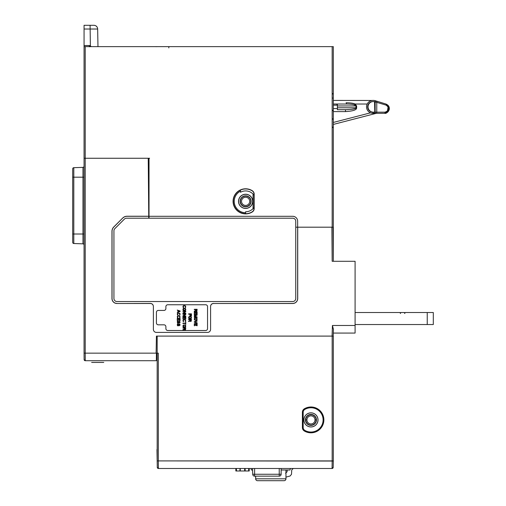 <?xml version="1.0" encoding="UTF-8"?>
<svg xmlns="http://www.w3.org/2000/svg" width="506" height="506" viewBox="0 0 506 506"><rect width="100%" height="100%" fill="white"/><g stroke="black" fill="none" stroke-linecap="round" stroke-linejoin="round"><path stroke-width="0.76" d="M156.417 332.404A3.03 3.03 0 0 1 153.381 329.374L153.381 306.465L153.381 329.374A3.03 3.03 0 0 0 156.417 332.404L207.549 332.404A3.03 3.03 0 0 0 210.585 329.374L210.585 306.535C210.724 304.65 211.729 303.638 213.614 303.492L292.721 303.492A4.99 4.99 0 0 0 297.711 298.502L297.711 227.194L331.873 227.194L332.17 261.286L355.092 261.286L355.092 333.068L333.309 333.068L333.201 336.098L333.416 328.97M153.381 306.535C153.242 304.65 152.236 303.638 150.352 303.492L150.352 303.429C152.236 303.568 153.242 304.58 153.381 306.465M332.17 460.909L157.17 460.909L333.309 461.042L332.17 460.909L332.17 336.098L333.309 336.098L333.309 460.909L158.308 460.909L158.308 353.144L157.17 353.144L157.17 336.098L156.417 336.098L332.17 336.098L156.417 336.098L156.12 353.144L84.066 353.144L84.122 359.589A1.138 1.138 179.5 0 0 85.261 360.721L85.204 353.144L156.417 353.144L156.348 360.721L85.261 360.721A1.138 1.138 0 0 1 84.122 359.589A1.138 1.138 0 0 0 85.261 360.721L84.122 359.589M213.614 303.492L292.721 303.429A4.927 4.927 0 0 0 297.648 298.502L297.648 227.194L295.751 227.194L297.648 227.194L297.648 221.23A4.927 4.927 0 0 0 292.721 216.302L149.03 216.302L149.03 158.258L84.066 158.258L148.239 158.258L148.745 216.239L127.05 216.239A6.129 6.129 0 0 0 122.718 218.035L113.768 226.985A6.129 6.129 0 0 0 111.971 231.318L111.971 298.502A4.99 4.99 0 0 0 116.962 303.492L150.352 303.492M213.614 303.429C211.729 303.568 210.724 304.58 210.585 306.465L210.585 329.374A3.03 3.03 0 0 1 207.549 332.404M116.962 303.492L150.352 303.429M116.962 303.429A4.927 4.927 0 0 1 112.041 298.502L112.041 231.318A6.059 6.059 0 0 1 113.812 227.03L113.768 226.985M122.718 218.035L113.812 227.03M122.768 218.08A6.059 6.059 0 0 1 127.05 216.302L148.745 216.302L148.758 218.2M355.092 325.491L332.436 325.491L333.435 329.482M333.011 227.194L333.309 261.286L333.309 46.634L84.066 46.634L84.066 353.144L85.204 353.144L85.261 360.721M84.066 244.98A1.138 1.138 180 0 0 82.971 243.841A1.138 1.138 0 0 1 84.066 244.98A1.138 1.138 180 0 0 82.971 243.841A1.138 1.138 0 0 1 84.066 244.98A1.138 1.138 180 0 0 82.971 243.841A1.138 1.138 0 0 1 84.066 244.98A1.138 1.138 180 0 0 82.971 243.841A1.138 1.138 0 0 1 84.066 244.98A1.138 1.138 180 0 0 82.971 243.841A1.138 1.138 0 0 1 84.066 244.98A1.138 1.138 180 0 0 82.971 243.841A1.138 1.138 0 0 1 84.066 244.98L84.066 234.012L82.971 234.012L82.971 177.195L73.8 177.195L73.8 167.688L82.971 167.366L73.8 167.688A1.138 1.138 180 0 0 72.7 168.821L72.7 171.515L72.7 168.821A1.138 1.138 0 0 1 73.8 167.688A1.138 1.138 180 0 0 72.7 168.821A1.138 1.138 0 0 1 73.8 167.688A1.138 1.138 180 0 0 72.7 168.821A1.138 1.138 0 0 1 73.8 167.688A1.138 1.138 0 0 0 72.7 168.821A1.138 1.138 0 0 1 73.8 167.688A1.138 1.138 0 0 0 72.7 168.821L72.7 177.195L73.8 177.195L73.8 234.012L82.971 234.012L82.971 243.841L73.8 243.519L73.8 234.012L72.7 234.012L72.7 177.195M82.971 167.366A1.138 1.138 0 0 0 84.066 166.234A1.138 1.138 0 0 1 82.971 167.366A1.138 1.138 0 0 0 84.066 166.234A1.138 1.138 0 0 1 82.971 167.366A1.138 1.138 0 0 0 84.066 166.234A1.138 1.138 0 0 1 82.971 167.366A1.138 1.138 0 0 0 84.066 166.234A1.138 1.138 0 0 1 82.971 167.366L82.971 177.195L84.066 177.195L84.066 166.234A1.138 1.138 0 0 1 82.971 167.366L83.598 167.151M82.971 243.841L73.8 243.519L82.971 243.841M72.7 242.387A1.138 1.138 0 0 0 73.8 243.519A1.138 1.138 0 0 1 72.7 242.387A1.138 1.138 0 0 0 73.8 243.519A1.138 1.138 0 0 1 72.7 242.387A1.138 1.138 0 0 0 73.8 243.519A1.138 1.138 0 0 1 72.7 242.387A1.138 1.138 0 0 0 73.8 243.519A1.138 1.138 0 0 1 72.7 242.387A1.138 1.138 0 0 0 73.8 243.519A1.138 1.138 0 0 1 72.7 242.387A1.138 1.138 0 0 0 73.8 243.519A1.138 1.138 0 0 1 72.7 242.387L72.7 234.012M355.092 312.518L400.025 312.518L400.417 313.467L400.809 312.518L404.345 312.518L404.737 313.467L405.129 312.518L433.3 312.518L433.3 324.542L355.092 324.542M333.309 99.929L333.309 98.253M333.309 82.092L333.309 79.24M297.648 227.194L333.309 227.194L333.309 261.286M333.309 98.341L333.309 99.049M333.309 104.995L333.309 102.826M333.309 102.908L333.309 103.445M332.214 126.791L333.309 127.923L333.309 125.134M333.309 119.593L333.309 116.563L333.309 119.593L332.214 118.455M91.124 46.634L90.378 45.806L89.277 45.521L89.277 46.634L89.828 46.78L89.303 46.634M252.311 190.73A12.542 12.542 0 0 0 236.119 209.528A12.542 12.542 0 0 0 252.311 211.951A4.016 4.016 0 0 0 254.183 208.554L254.183 194.133A4.016 4.016 0 0 0 252.311 190.73L252.216 190.882A12.365 12.365 0 0 0 240.47 190.098L240.508 192.267A10.417 10.417 0 0 1 254.012 195.171L254.012 194.133A3.846 3.846 0 0 0 252.216 190.882M84.066 46.634L84.066 25.3L93.876 25.3A3.789 3.789 0 0 1 97.658 29.019L97.968 46.634M148.239 158.258L149.599 158.258L148.65 158.258L148.656 159.194M97.772 35.249L97.949 45.502M149.03 218.2L149.03 216.302M292.721 216.302A4.927 4.927 0 0 1 297.648 221.23M149.03 159.194L148.245 159.194M240.489 191.167A11.398 11.398 0 0 0 245.619 212.741L245.619 213.652A12.308 12.308 0 0 1 233.31 201.344L233.31 200.167A12.365 12.365 0 0 0 252.216 211.805A3.846 3.846 0 0 0 254.012 208.554L254.012 195.171M84.066 29.019L97.658 29.019C97.449 26.71 96.184 25.464 93.876 25.3M253.987 195.139L253.038 194.032A2.872 2.872 0 0 1 253.038 194.133L253.038 208.554A2.872 2.872 0 0 1 253.038 208.655M238.516 201.344A7.109 7.109 0 0 0 245.619 208.447A7.109 7.109 0 0 0 252.728 201.344A7.109 7.109 0 0 0 245.619 194.234A7.109 7.109 0 0 0 238.516 201.344M238.611 201.344A7.008 7.008 0 0 0 245.619 208.352A7.008 7.008 0 0 0 252.627 201.344A7.008 7.008 0 0 0 245.619 194.336A7.008 7.008 0 0 0 238.611 201.344M240.129 201.344A5.49 5.49 0 0 0 245.619 206.834A5.49 5.49 0 0 0 251.109 201.344A5.49 5.49 0 0 0 245.619 195.847A5.49 5.49 0 0 0 240.129 201.344M89.277 46.634L89.828 46.78M89.91 46.634L90.378 45.806L90.087 25.3M233.31 201.344A12.308 12.308 0 0 0 245.619 213.652L245.619 211.761A10.417 10.417 0 0 0 254.012 207.517M333.309 111.598L345.509 111.598C353.156 111.118 356.863 109.846 356.629 107.784L356.629 105.95L355.111 104.021L367.179 104.021L354.731 104.021C352.903 103.237 350.013 102.819 346.053 102.781L346.066 102.781M374.56 101.706L374.782 113.306L372.96 113.306A6.439 6.439 0 0 1 366.521 106.772A6.439 6.439 0 0 1 373.15 100.428L373.143 100.428A6.439 6.439 0 0 1 375.243 100.713L385.989 104.046C390.733 107.873 390.265 110.959 384.585 113.306L375.161 113.306L384.585 113.306A1.138 0.481 -90 0 0 385.066 112.168L376.761 112.168L376.761 102.225L375.161 101.877L386.135 105.134C389.74 108.044 389.386 110.384 385.066 112.168M376.761 102.225A1.138 0.462 107.2 0 0 376.616 101.143L375.243 100.713L374.908 101.801L375.496 100.795M387.204 112.515L388.279 105.609M333.309 124.432L376.337 113.306L384.206 113.306L373.333 113.306L373.333 112.168A5.3 5.3 0 0 1 368.09 106.07A5.3 5.3 0 0 1 374.908 101.801M337.394 109.707L345.509 109.707L337.394 109.707L337.394 108.569L333.309 108.569M337.394 105.159L333.309 105.159L337.015 105.159L337.015 104.021L333.309 104.021L346.433 104.021L333.309 104.021L346.433 104.021L337.394 104.021L337.394 108.569M354.13 108.872L350.936 109.429M348.558 109.625L347.135 109.682M345.807 109.707L345.509 109.707C352.707 109.46 356.199 108.822 355.977 107.784L337.394 107.784M356.629 107.784L355.977 107.784L355.977 105.95L354.548 104.976C352.846 104.375 350.146 104.053 346.433 104.021L346.433 102.781C350.392 102.819 353.283 103.237 355.111 104.021L354.548 104.976M345.509 111.598L345.509 109.707M179.421 325.737L179.725 324.675L179.244 324.257L178.46 325.801L177.669 325.801L177.245 325.029L177.492 323.966L178.036 323.726L177.612 324.555L177.973 325.56L178.941 323.966L179.668 323.966L180.092 324.972L179.421 325.737M165.886 308.54A1.891 1.891 0 0 1 163.988 310.431L158.308 310.431L163.988 310.431A1.891 1.891 0 0 0 165.886 308.54L165.886 306.649A1.891 1.891 0 0 1 167.777 304.751L205.657 304.751L167.777 304.751M156.417 312.328L156.417 322.936L156.417 312.328A1.891 1.891 0 0 1 158.308 310.431M163.988 324.827A1.891 1.891 0 0 1 165.886 326.724L165.886 328.615L165.886 326.724A1.891 1.891 0 0 0 163.988 324.827L158.308 324.827A1.891 1.891 0 0 1 156.417 322.936M167.777 330.513L205.657 330.513L167.777 330.513A1.891 1.891 0 0 1 165.886 328.615M207.549 328.615L207.549 306.649L207.549 328.615A1.891 1.891 0 0 1 205.657 330.513M195.923 310.779L195.923 309.653L196.834 309.653L196.771 310.956L195.923 310.779L196.771 310.956L196.834 309.653L195.923 309.653L195.923 310.779M196.771 318.888L196.41 319.893L194.715 319.596L195.019 318.356L196.41 318.356L196.771 318.888L196.41 318.356L195.019 318.356L194.658 318.888L195.019 319.893L196.41 319.893L196.771 318.888M191.091 317.395L190.724 318.4L189.035 318.103L189.339 316.864L190.724 316.864L191.091 317.395L190.724 316.864L189.339 316.864L188.972 317.395L189.339 318.4L190.724 318.4L191.091 317.395M190.243 320.766L190.243 319.64L191.148 319.64L191.091 320.943L190.243 320.766L191.091 320.943L191.148 319.64L190.243 319.64L190.243 320.766M185.411 309.236L185.044 310.248L183.355 309.95L183.653 308.704L185.044 308.704L185.411 309.236L185.044 308.704L183.653 308.704L183.292 309.236L183.653 310.248L185.044 310.248L185.411 309.236M185.411 325.87L185.044 326.876L183.355 326.579L183.653 325.339L185.044 325.339L185.411 325.87L185.044 325.339L183.653 325.339L183.292 325.87L183.653 326.876L185.044 326.876L185.411 325.87M184.564 329.242L184.564 328.116L185.468 328.116L185.411 329.419L184.564 329.242L185.411 329.419L185.468 328.116L184.564 328.116L184.564 329.242M179.845 311.241L178.213 311.772L178.213 310.709L179.845 311.241L178.213 310.709L178.213 311.772L179.845 311.241M205.657 304.751A1.891 1.891 0 0 1 207.549 306.649M195.563 309.653L195.563 310.659L195.563 309.653L194.291 309.653L194.291 309.299L197.131 309.299L196.891 311.253L196.227 311.487L195.683 311.013L194.291 311.544L194.291 311.133L195.563 310.659M194.658 312.373L195.626 312.373L194.658 312.373L194.658 314.15L194.291 314.15L194.291 312.019L197.131 312.019L197.131 314.15L196.771 314.15L196.771 312.373L195.986 312.373L196.771 312.373M194.658 323.973L195.626 323.973L194.658 323.973L194.658 325.75L194.291 325.75L194.291 323.619L197.131 323.619L197.131 325.75L196.771 325.75L196.771 323.973L195.986 323.973L196.771 323.973M190.307 314.201L191.091 314.201L190.307 314.201L190.307 315.738L189.94 315.738L189.94 314.201L188.611 314.201L188.611 313.84L191.451 313.84L191.451 315.972L191.091 315.972L191.091 314.201M189.883 319.64L189.883 320.652L189.883 319.64L188.611 319.64L188.611 319.286L191.451 319.286L191.211 321.24L190.547 321.481L190.003 321.006L188.611 321.538L188.611 321.12L189.883 320.652M183.476 307.401L183.355 306.219L183.899 305.864L185.228 306.041L185.411 306.99L185.228 306.041L183.899 305.864L183.292 306.459L183.653 307.819L183.109 307.521L182.989 306.162L183.899 305.51L185.588 305.921L185.708 307.287L185.348 307.762L185.228 307.401M183.292 317.167L184.26 317.167L183.292 317.167L183.292 318.944L182.932 318.944L182.932 316.813L185.772 316.813L185.772 318.944L185.411 318.944L185.411 317.167L184.62 317.167L185.411 317.167M183.476 321.31L183.355 320.127L183.899 319.773L185.228 319.95L185.411 320.899L185.228 319.95L183.899 319.773L183.292 320.368L183.653 321.727L183.109 321.43L182.989 320.07L183.899 319.419L185.588 319.83L185.708 321.196L185.348 321.671L185.228 321.31M184.197 328.116L184.197 329.128L184.197 328.116L182.932 328.116L182.932 327.762L185.772 327.762L185.531 329.716L184.867 329.956L184.323 329.482L182.932 330.013L182.932 329.596L184.197 329.128M177.973 310.646L177.973 311.829L177.973 310.646L177.245 310.058L180.092 311L180.092 311.475L177.245 312.423L177.973 311.829M177.789 314.789L177.669 313.606L178.213 313.252L179.548 313.429L179.725 314.378L179.548 313.429L178.213 313.252L177.612 313.84L177.973 315.206L177.429 314.909L177.309 313.549L178.213 312.898L179.908 313.309L180.028 314.669L179.668 315.143L179.548 314.789M177.789 317.572L177.669 316.389L178.213 316.035L179.548 316.212L179.725 317.154L179.548 316.212L178.213 316.035L177.612 316.623L177.973 317.983L177.429 317.692L177.309 316.326L178.213 315.681L179.908 316.092L180.028 317.452L179.668 317.926L179.548 317.572M177.612 318.812L178.58 318.812L177.612 318.812L177.612 320.589L177.245 320.589L177.245 318.457L180.092 318.457L180.092 320.589L179.725 320.589L179.725 318.812L178.941 318.812L179.725 318.812M178.517 322.366L177.789 322.777L177.853 321.481L177.612 322.366L178.156 322.898L178.7 321.538L179.668 321.304L180.092 322.309L179.605 323.018L179.548 322.664M178.877 322.012L179.548 321.658L179.668 322.543L179.244 321.595L178.46 323.138L177.669 323.138L177.245 321.892L177.492 321.304L178.036 321.063L177.853 321.481M178.517 325.029L177.789 325.447L177.853 324.144M178.877 324.675L179.548 324.321L179.548 325.326M195.986 312.373L195.986 313.916L195.626 313.916L195.626 312.373M194.291 317.11L196.53 317.11L194.291 316.282L194.291 315.807L196.53 314.979L194.291 314.979L194.291 314.624L197.131 314.624L197.131 315.156L194.595 316.048L197.131 316.933L197.131 317.464L194.291 317.464L194.291 317.11M197.074 318.59L197.074 319.653L196.467 320.247L194.955 320.247L194.355 319.653L194.355 318.59L194.955 317.996L196.467 317.996L197.074 318.59M197.131 323.144L194.291 322.202L194.291 321.727L197.131 320.779L197.131 321.133L194.658 321.961L197.131 322.79L197.131 323.144M195.986 323.973L195.986 325.516L195.626 325.516L195.626 323.973M191.394 317.098L191.394 318.166L190.787 318.755L189.276 318.755L188.675 318.166L188.675 317.098L189.276 316.509L190.787 316.509L191.394 317.098M185.708 308.945L185.708 310.007L185.107 310.602L183.596 310.602L182.989 310.007L182.989 308.945L183.596 308.35L185.107 308.35L185.708 308.945M185.411 311.487L182.932 311.487L182.932 311.133L185.772 311.133L185.772 311.664L183.355 313.144L185.772 313.144L185.772 313.499L182.932 313.499L182.932 312.967L185.411 311.487M185.411 314.327L182.932 314.327L182.932 313.973L185.772 313.973L185.772 314.504L183.355 315.984L185.772 315.984L185.772 316.339L182.932 316.339L182.932 315.807L185.411 314.327M184.62 317.167L184.62 318.71L184.26 318.71L184.26 317.167M185.772 322.202L185.772 324.447L185.468 323.505L182.932 323.505L182.932 323.144L185.468 323.144L185.772 322.202M185.708 325.573L185.708 326.642L185.107 327.23L183.596 327.23L182.989 326.642L182.989 325.573L183.596 324.985L185.107 324.985L185.708 325.573M178.941 318.812L178.941 320.355L178.58 320.355L178.58 318.812M304.365 431.011A12.922 12.922 0 0 0 320.823 411.555A12.922 12.922 0 0 0 304.365 408.797A4.016 4.016 0 0 0 302.398 412.251L302.398 427.557A4.016 4.016 0 0 0 304.365 431.011L304.473 430.834A12.707 12.707 0 0 0 320.665 411.694A12.707 12.707 0 0 0 304.473 408.974A3.808 3.808 0 0 0 302.607 412.251L302.607 427.557A3.808 3.808 0 0 0 304.473 430.834M332.17 461.042L332.062 468.486L158.422 468.486L158.308 460.909L157.17 460.909L157.17 353.144M315.004 419.904A4.042 4.042 0 0 1 310.962 423.946A4.042 4.042 0 0 1 306.921 419.904L305.782 419.904A5.174 5.174 0 0 0 310.962 425.078A5.174 5.174 0 0 0 316.136 419.904L315.004 419.904A4.042 4.042 0 0 0 310.962 415.862A4.042 4.042 0 0 0 306.921 419.904M316.452 419.904A5.49 5.49 0 0 0 310.962 414.414A5.49 5.49 0 0 0 305.466 419.904A5.49 5.49 0 0 0 310.962 425.394A5.49 5.49 0 0 0 316.452 419.904M303.954 419.904A7.008 7.008 0 0 0 310.962 426.912A7.008 7.008 0 0 0 317.97 419.904A7.008 7.008 0 0 0 310.962 412.896A7.008 7.008 0 0 0 303.954 419.904M303.904 419.904A7.059 7.059 0 0 0 310.962 426.963A7.059 7.059 0 0 0 318.021 419.904A7.059 7.059 0 0 0 310.962 412.845A7.059 7.059 0 0 0 303.904 419.904M304.764 430.34A3.238 3.238 0 0 1 303.176 427.557L303.176 412.251A3.238 3.238 0 0 1 304.764 409.468A12.138 12.138 0 0 1 320.228 427.747A12.138 12.138 0 0 1 304.764 430.34M303.176 427.361L302.607 426.666M302.607 426.128L303.176 426.824M285.96 469.998L285.96 478.809A1.891 1.891 0 0 1 284.068 480.7L257.554 480.7A1.891 1.891 0 0 1 255.656 478.809L255.656 476.152M281.134 469.998L290.008 469.998L290.412 468.486L281.134 468.486L281.134 474.261A1.891 1.891 0 0 1 279.236 476.152L254.613 476.152L254.613 474.261L252.722 474.261A1.891 1.891 0 0 0 254.613 476.152M279.236 476.152A1.891 1.891 0 0 0 281.134 474.261A1.891 1.891 0 0 1 279.236 476.152L279.236 474.261L254.613 474.261L254.613 468.486M281.134 474.261L279.236 474.261L279.236 468.486M281.134 468.486L252.532 468.486L252.722 474.261M252.722 469.998L251.425 469.998L251.02 468.486L225.809 468.486M252.722 468.486L251.02 468.486M333.309 461.042L333.195 467.367A1.138 1.138 0 0 1 332.062 468.486L293.594 468.486M252.532 468.486L251.773 468.486L252.532 468.486M290.412 468.486L293.252 468.486L291.741 469.922L291.507 474.274L290.109 476.001L285.96 477.114M215.594 460.909L216.03 460.909L215.594 460.909M216.226 460.909L216.751 460.909M218.016 460.909L219.085 460.909M262.38 460.909L262.943 460.909M260.046 460.909L261.096 460.909M157.17 453.3L157.024 452.611L157.17 453.3M156.974 449.543L157.17 460.909M157.176 461.042L157.284 467.367A1.138 1.138 179 0 0 157.29 467.462M157.024 452.611L157.176 461.263M158.422 468.486A1.138 1.138 0 0 1 157.284 467.367A1.138 1.138 0 0 0 158.422 468.486L157.284 467.367A1.138 1.138 0 0 0 158.422 468.486L157.284 467.367M333.195 467.367L332.062 468.486M333.309 460.909L332.518 461.048M285.58 473.218L287.092 471.782L287.187 469.998M244.651 468.486L244.689 470.985L245.081 470.985L245.037 468.486M239.85 470.985L240.224 470.985L240.268 468.486M249.078 470.985L235.973 470.985M239.983 468.486L239.939 470.985M245.119 468.486L245.163 470.985M372.157 100.473L333.309 100.428M371.347 100.631L370.55 100.89M370.449 100.934L369.93 101.181M369.778 101.263L369.032 101.763M368.975 101.801L368.539 102.18M368.336 102.376L367.71 103.135M124.406 219.085A3.03 3.03 0 0 1 126.551 218.2L292.721 218.2A3.03 3.03 0 0 1 295.751 221.23L295.751 298.502A3.03 3.03 0 0 1 292.721 301.532L116.962 301.532A3.03 3.03 0 0 1 113.932 298.502L113.932 230.818A3.03 3.03 0 0 1 114.818 228.674L124.406 219.085M101.7 360.721L103.762 360.721M102.471 360.721L91.643 360.721L102.471 360.721M93.705 362.422L103.762 362.422L93.705 362.422M98.347 362.422L103.762 362.422L98.347 362.422M96.026 362.422L98.088 362.422L96.026 362.422M103.762 362.422L91.643 362.422L103.762 362.422M332.436 325.491L332.069 336.098M85.204 46.634L85.204 353.144M427.235 312.518L427.235 324.542M332.17 46.634L332.17 227.194M89.277 45.521L84.066 45.521M253.658 207.966L253.987 207.549M233.31 200.458A12.34 12.34 0 0 1 240.47 190.123M333.309 98.721L333.309 98.069L332.214 98.069M250.843 201.344A5.224 5.224 0 0 1 245.619 206.568A5.224 5.224 0 0 1 240.394 201.344A5.224 5.224 0 0 1 245.619 196.119A5.224 5.224 0 0 1 250.843 201.344M241.533 201.344A4.086 4.086 0 0 1 245.619 197.258A4.086 4.086 0 0 1 249.705 201.344A4.086 4.086 0 0 1 245.619 205.43A4.086 4.086 0 0 1 241.533 201.344M168.821 46.634L168.821 47.906M333.309 122.446L370.512 112.825L333.309 122.446M374.782 112.168L372.96 112.168L372.96 113.306A6.439 6.439 0 0 1 366.521 106.772A6.439 6.439 0 0 1 373.15 100.428A6.439 6.439 0 0 1 375.243 100.713M337.394 105.95L356.629 105.95M376.281 113.306A1.138 0.481 -90 0 0 376.761 112.168L375.161 112.168L375.161 101.877M375.161 113.306L375.161 112.168L373.333 112.168M388.032 105.324L385.989 104.046A1.138 0.462 107.2 0 1 386.135 105.134M305.782 419.904A5.174 5.174 0 0 1 310.962 414.73A5.174 5.174 0 0 1 316.136 419.904M285.96 478.809L255.656 478.809M236.441 470.985L236.441 468.486M248.661 470.985L248.661 468.486M372.96 112.168A5.3 5.3 0 0 1 367.717 106.07A5.3 5.3 0 0 1 374.529 101.801M83.863 166.879L84.047 166.423M332.214 94.325L333.309 93.193M332.214 109.935L333.309 111.067M333.309 98.834L333.309 99.903M157.024 46.666L155.057 46.634M385.989 104.046C388.842 105.362 389.86 107.392 389.057 110.125C387.558 112.636 386.065 113.698 384.585 113.306L386.938 112.68L387.944 111.908M388.228 111.592L389.057 110.125M389.316 108.309L388.285 105.615M263.114 460.909L262.317 460.909M261.286 460.909L260.109 460.909M216.264 460.909L216.808 460.909M249.218 470.985L249.218 468.486M235.853 470.985L235.853 468.486"/></g></svg>
